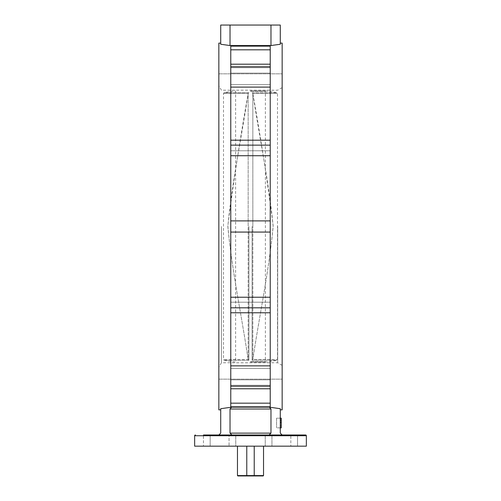 <?xml version="1.0" encoding="UTF-8"?>
<svg xmlns="http://www.w3.org/2000/svg" width="501" height="501" viewBox="0 0 501 501"><rect width="100%" height="100%" fill="white"/><g stroke="black" fill="none" stroke-linecap="round" stroke-linejoin="round"><path stroke-width="0.38" stroke-dasharray="2.5 1.88" d="M282.151 409.862L282.151 43.111M218.849 409.862L218.849 43.111M297.538 434.993L297.538 446.166L290.837 446.166L297.538 446.166L290.837 446.166L297.538 446.166L297.538 434.993L290.837 434.993L290.837 446.166L290.837 434.993L297.538 434.993M270.978 408.998L269.438 407.163L280.284 408.716L280.284 433.133L282.151 434.993L269.118 434.993L271.949 434.993L271.949 446.166L265.242 446.166L271.949 446.166L265.242 446.166L271.949 446.166L271.949 434.993L265.242 434.993L265.242 446.166L265.242 434.993L271.949 434.993L218.849 434.993L220.716 433.133L220.716 408.716L220.716 409.862L220.716 408.716L231.562 407.163L230.022 408.998L270.978 408.998L270.978 433.133L230.022 433.133L230.022 408.998M229.051 434.993L235.758 434.993L235.758 446.166L229.051 446.166L235.758 446.166L229.051 446.166L235.758 446.166L235.758 434.993L229.051 434.993L229.051 446.166L229.051 434.993L231.882 434.993L218.849 434.993M210.163 434.993L210.163 446.166L203.462 446.166L210.163 446.166L203.462 446.166L210.163 446.166L210.163 434.993L203.462 434.993L203.462 446.166L203.462 434.993L210.163 434.993L203.462 434.993M230.767 406.818L230.767 46.148L230.767 297.237L230.767 46.148L270.233 46.148L270.233 406.818L270.233 403.161L270.233 406.818L230.767 406.818L230.767 297.237L230.767 406.818M269.118 434.993L265.242 434.993L269.118 434.993L270.978 433.133M230.022 433.133L231.882 434.993L235.758 434.993L231.882 434.993M230.022 25.05L220.716 25.05L220.716 44.257L220.716 43.111L220.716 44.257L230.022 45.541L230.022 25.05L270.978 25.05L270.978 45.541L230.022 45.541M270.978 45.541L280.284 44.257L280.284 25.05L270.978 25.05M270.233 388.776L270.233 232.069L270.233 312.774L270.233 302.191L230.767 302.191L270.233 302.191L270.233 388.776L270.233 368.448L230.767 368.448L270.233 368.448L270.233 403.161L270.233 368.448L270.233 388.776L230.767 388.776M270.233 232.069L270.233 220.897L270.233 232.069L230.767 232.069M270.233 386.202L230.767 386.202M270.233 365.868L230.767 365.868M270.233 312.774L230.767 312.774M270.233 307.821L230.767 307.821M270.233 297.237L230.767 297.237M270.233 155.73L270.233 220.897L230.767 220.897L270.233 220.897L270.233 155.73L230.767 155.73M270.233 145.146L270.233 140.192L270.233 145.146L230.767 145.146M270.233 140.192L270.233 150.776L270.233 140.192L230.767 140.192M270.233 87.099L270.233 150.776L230.767 150.776L270.233 150.776L270.233 87.099L230.767 87.099M270.233 66.771L270.233 64.191L270.233 66.771L230.767 66.771M270.233 64.191L270.233 84.525L270.233 64.191L230.767 64.191M270.233 84.525L230.767 84.525L270.233 84.525L270.233 49.812L270.233 84.525M270.233 220.897L230.767 220.897M282.151 226.483L282.151 379.144L282.151 226.483M218.849 226.483L218.849 379.144L218.849 226.483M194.651 446.166L306.349 446.166M221.429 226.483L221.429 362.762L221.429 226.483M277.679 226.483L277.679 362.762L277.679 226.483M237.843 475.95L263.157 475.95M263.532 475.581L237.468 475.581M253.85 475.95L254.226 475.581L254.226 446.166L237.468 446.166L254.226 446.166M247.15 475.95L246.774 475.581L246.774 446.166M248.891 226.483L248.891 360.275L248.891 226.483M248.164 93.424L248.891 92.698L248.164 93.424C240.23 137.788 233.453 181.869 227.83 225.694C231.769 270.083 241.495 314.59 248.164 359.53C241.469 314.822 232.044 270.884 227.83 226.483C232.044 182.101 241.476 138.113 248.164 93.436L248.164 226.483L248.164 93.436L223.509 93.424L248.164 93.424M252.109 226.483L252.109 360.275L252.109 226.483M252.836 93.424L252.109 92.698L276.896 92.698L252.109 92.698L252.836 93.424C260.77 137.788 267.547 181.869 273.17 225.694C269.231 270.083 259.505 314.59 252.836 359.53C259.531 314.822 268.956 270.884 273.17 226.483C268.956 182.101 259.524 138.113 252.836 93.436L252.836 226.483L252.836 93.436L277.491 93.424L252.836 93.424M250.5 90.975L265.762 90.975L250.5 90.975M250.5 91.27L265.392 91.27L250.5 91.27M250.5 361.998L265.762 361.998L250.5 361.998M250.5 361.697L265.392 361.697L250.5 361.697M248.164 359.53L248.891 360.275L248.164 359.543L248.164 226.483L248.164 359.53L223.509 359.543L248.164 359.543M252.836 359.53L252.836 226.483L252.836 359.53L277.491 359.543L252.836 359.543L252.109 360.275L252.836 359.543M280.284 427.86L280.284 418.178L280.284 427.86L280.284 422.293L280.284 427.86L276.565 427.86L281.255 427.86L281.255 418.178L280.284 418.178L280.284 420.114L280.284 418.178L280.284 420.114L280.284 418.178L276.565 418.178L276.565 427.86L276.565 418.178L281.255 418.178L280.284 418.178L281.255 418.178L281.255 427.86L280.284 427.86L281.255 427.86L281.255 418.178L281.255 420.114L281.255 418.178L280.284 418.185M281.255 422.293L281.255 425.95L281.255 422.293L280.284 422.293L280.284 425.95L280.284 422.293L281.255 422.293L280.284 422.293M281.255 420.114L280.284 420.114M281.255 425.95L280.284 425.95M269.438 407.163L231.562 407.163M270.233 379.852L230.767 379.852L270.233 379.852M270.233 385.25L230.767 385.25L270.233 385.25M270.233 403.161L230.767 403.161M270.233 73.115L230.767 73.115L270.233 73.115M270.233 67.716L230.767 67.716L270.233 67.716M270.233 49.812L230.767 49.812M194.651 435.738L306.349 435.738M248.891 360.275L224.104 360.275L248.891 360.275M252.109 360.275L276.896 360.275L252.109 360.275M248.891 92.698L224.104 92.698L248.891 92.698M218.849 73.829L282.151 73.829L218.849 73.829M218.849 379.144L282.151 379.144L218.849 379.144M282.151 87.631L277.679 90.211L221.429 90.211L218.849 85.74M282.151 365.342L277.679 362.762L221.429 362.762L218.849 367.227M265.392 91.27L265.762 90.975A136.366 136.366 0 0 1 276.896 92.698L277.491 93.424L277.491 359.543L276.896 360.275A136.366 136.366 0 0 1 265.762 361.998L265.392 361.697L265.392 91.27M224.104 360.275A136.366 136.366 0 0 0 235.238 361.998L235.608 361.697L235.608 91.27L235.238 90.975A136.366 136.366 0 0 0 224.104 92.698L223.509 93.424L223.509 359.543L224.104 360.275"/><path stroke-width="0.75" d="M203.462 434.993L305.604 434.993L265.242 434.993L282.151 434.993L280.284 433.133L280.284 408.716L269.438 407.163L270.978 408.998L230.022 408.998L230.022 433.133L270.978 433.133L270.978 408.998M235.758 434.993L265.242 434.993L235.758 434.993M195.396 434.993A0.745 0.745 0 0 0 194.651 435.738L194.651 446.166L306.349 446.166L306.349 435.738L194.651 435.738M305.604 434.993A0.745 0.745 0 0 1 306.349 435.738M229.051 434.993L218.849 434.993L220.716 433.133L220.716 408.716L231.562 407.163L269.438 407.163M280.284 43.111L282.151 43.111L282.151 409.862L280.284 409.862M270.233 226.483L270.233 406.818L230.767 406.818L230.767 46.148L270.233 46.148L270.233 226.483M220.716 43.111L218.849 43.111L218.849 409.862L220.716 409.862M231.882 434.993L230.022 433.133M230.022 408.998L231.562 407.163M270.978 433.133L269.118 434.993M230.022 45.541L270.978 45.541L270.978 25.05L230.022 25.05L230.022 45.541L220.716 44.257L220.716 25.05L230.022 25.05M270.978 25.05L280.284 25.05L280.284 44.257L270.978 45.541M270.233 297.237L230.767 297.237M270.233 307.821L230.767 307.821M270.233 312.774L230.767 312.774M270.233 365.868L230.767 365.868M270.233 386.202L230.767 386.202M270.233 388.776L230.767 388.776M270.233 64.191L230.767 64.191M270.233 66.771L230.767 66.771M270.233 87.099L230.767 87.099M270.233 140.192L230.767 140.192M270.233 145.146L230.767 145.146M270.233 155.73L230.767 155.73M270.233 220.897L230.767 220.897M270.233 232.069L230.767 232.069M218.849 434.993L210.163 434.993M247.15 475.95L246.774 475.581L263.532 475.581L263.157 475.95L237.843 475.95L237.468 475.581L246.774 475.581L246.774 446.166M253.85 475.95L254.226 475.581L254.226 446.166M280.284 418.178L281.255 418.178L281.255 422.293L280.284 422.293M281.255 420.114L280.284 420.114M281.255 422.293L281.255 427.86L280.284 427.86M270.233 403.161L230.767 403.161M270.233 49.812L230.767 49.812M263.532 475.581L263.532 446.166M237.468 475.581L237.468 446.166"/></g></svg>
